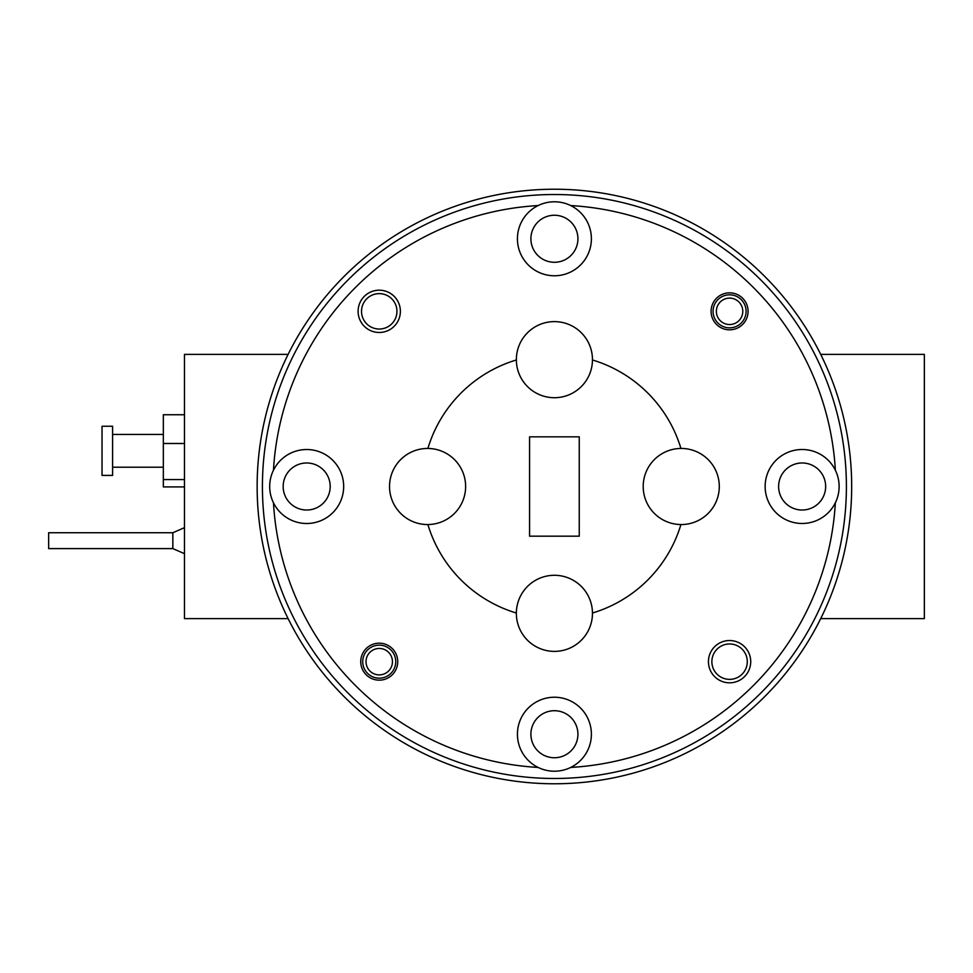 <?xml version="1.0" encoding="UTF-8"?>
<svg xmlns="http://www.w3.org/2000/svg" width="973" height="973" viewBox="0 0 973 973"><rect width="100%" height="100%" fill="white"/><g stroke="black" fill="none" stroke-linecap="round" stroke-linejoin="round"><path stroke-width="1.46" d="M112.6 446.096L112.6 426.247L102.031 426.247L102.031 475.408L112.6 475.408L112.6 446.096M172.841 532.742L172.841 548.602L48.65 548.602L48.65 532.742L172.841 532.742L184.469 527.67M373.255 649.891A13.208 13.208 0 0 0 367.453 667.648A13.208 13.208 0 0 0 385.223 673.45A13.208 13.208 0 0 0 391.024 655.693A13.208 13.208 0 0 0 373.255 649.891M386.719 676.393A16.517 16.517 0 0 1 364.51 669.144A16.517 16.517 0 0 1 371.759 646.948A16.517 16.517 0 0 1 393.968 654.197A16.517 16.517 0 0 1 386.719 676.393M727.172 298.334A13.208 13.208 0 0 0 716.59 313.732A13.208 13.208 0 0 0 731.988 324.325A13.208 13.208 0 0 0 742.569 308.928A13.208 13.208 0 0 0 727.172 298.334M732.584 327.573A16.517 16.517 0 0 1 713.343 314.34A16.517 16.517 0 0 1 726.576 295.087A16.517 16.517 0 0 1 745.817 308.332A16.517 16.517 0 0 1 732.584 327.573M554.415 194.515A291.985 291.985 0 0 0 262.418 486.5A291.985 291.985 0 0 0 554.415 778.485A291.985 291.985 0 0 0 846.401 486.5A291.985 291.985 0 0 0 554.415 194.515M554.415 783.776A297.276 297.276 0 0 1 257.14 486.5A297.276 297.276 0 0 1 554.415 189.224A297.276 297.276 0 0 1 851.679 486.5A297.276 297.276 0 0 1 554.415 783.776M570.689 767.442A36.998 36.998 0 0 0 554.415 697.227A36.998 36.998 0 0 0 538.13 767.442A36.998 36.998 0 0 0 570.689 767.442A281.416 281.416 0 0 0 835.357 502.773A36.998 36.998 0 0 0 802.141 449.502A36.998 36.998 0 0 0 765.143 486.5A36.998 36.998 0 0 0 835.357 502.773A36.998 36.998 0 0 0 835.357 470.227A281.416 281.416 0 0 0 570.689 205.558A36.998 36.998 0 0 0 538.13 205.558A281.416 281.416 0 0 0 273.462 470.227A36.998 36.998 0 0 0 306.677 523.498A36.998 36.998 0 0 0 343.676 486.5A36.998 36.998 0 0 0 273.462 470.227M538.13 205.558A36.998 36.998 0 0 0 554.415 275.773A36.998 36.998 0 0 0 570.689 205.558M592.46 613.026A38.056 38.056 0 0 0 554.415 575.286A38.056 38.056 0 0 0 516.359 613.026A38.056 38.056 0 0 0 554.415 651.387A38.056 38.056 0 0 0 592.46 613.026A132.121 132.121 0 0 0 680.93 524.544A38.056 38.056 0 0 0 681.246 524.556A38.056 38.056 0 0 0 719.302 486.5A38.056 38.056 0 0 0 681.246 448.444A38.056 38.056 0 0 0 680.93 448.456A132.121 132.121 0 0 0 592.46 359.974A38.056 38.056 0 0 0 554.415 321.613A38.056 38.056 0 0 0 516.359 359.974A132.121 132.121 0 0 0 427.889 448.456A38.056 38.056 0 0 0 427.573 448.444A38.056 38.056 0 0 0 389.528 486.5A38.056 38.056 0 0 0 427.573 524.556A38.056 38.056 0 0 0 427.889 524.544A38.056 38.056 0 0 0 465.629 486.5A38.056 38.056 0 0 0 427.889 448.456M516.359 359.974A38.056 38.056 0 0 0 554.415 397.714A38.056 38.056 0 0 0 592.46 359.974M379.239 680.163A18.499 18.499 0 0 0 397.738 661.664A18.499 18.499 0 0 0 379.239 643.177A18.499 18.499 0 0 0 360.74 661.664A18.499 18.499 0 0 0 379.239 680.163M729.58 329.823A18.499 18.499 0 0 0 748.079 311.336A18.499 18.499 0 0 0 729.58 292.837A18.499 18.499 0 0 0 711.081 311.336A18.499 18.499 0 0 0 729.58 329.823M379.239 332.474A21.138 21.138 0 0 0 400.377 311.336A21.138 21.138 0 0 0 379.239 290.185A21.138 21.138 0 0 0 358.1 311.336A21.138 21.138 0 0 0 379.239 332.474M379.239 329.032A17.709 17.709 0 0 0 396.948 311.336A17.709 17.709 0 0 0 379.239 293.627A17.709 17.709 0 0 0 361.53 311.336A17.709 17.709 0 0 0 379.239 329.032M729.58 682.815A21.138 21.138 0 0 0 750.718 661.664A21.138 21.138 0 0 0 729.58 640.526A21.138 21.138 0 0 0 708.441 661.664A21.138 21.138 0 0 0 729.58 682.815M729.58 679.373A17.709 17.709 0 0 0 747.288 661.664A17.709 17.709 0 0 0 729.58 643.968A17.709 17.709 0 0 0 711.871 661.664A17.709 17.709 0 0 0 729.58 679.373M554.415 710.716A23.522 23.522 0 0 1 577.926 734.226A23.522 23.522 0 0 1 554.415 757.748A23.522 23.522 0 0 1 530.893 734.226A23.522 23.522 0 0 1 554.415 710.716M306.677 462.978A23.522 23.522 0 0 1 330.2 486.5A23.522 23.522 0 0 1 306.677 510.022A23.522 23.522 0 0 1 283.167 486.5A23.522 23.522 0 0 1 306.677 462.978M802.141 462.978A23.522 23.522 0 0 1 825.651 486.5A23.522 23.522 0 0 1 802.141 510.022A23.522 23.522 0 0 1 778.619 486.5A23.522 23.522 0 0 1 802.141 462.978M554.415 215.252A23.522 23.522 0 0 1 577.926 238.774A23.522 23.522 0 0 1 554.415 262.284A23.522 23.522 0 0 1 530.893 238.774A23.522 23.522 0 0 1 554.415 215.252M579.251 536.172L579.251 436.828L529.567 436.828L529.567 536.172L579.251 536.172M427.889 524.544A132.121 132.121 0 0 0 516.359 613.026M680.93 448.456A38.056 38.056 0 0 0 643.202 486.5A38.056 38.056 0 0 0 680.93 524.544M273.462 502.773A281.416 281.416 0 0 0 538.13 767.442M288.105 354.379L184.469 354.379L184.469 618.621L288.105 618.621M820.713 618.621L924.35 618.621L924.35 354.379L820.713 354.379M184.469 486.914L163.33 486.914L163.33 414.741L184.469 414.741M184.469 479.567L163.33 479.567M184.469 443.493L163.33 443.493M163.33 434.445L112.6 434.445M172.841 548.602L184.469 553.673M163.33 467.21L112.6 467.21"/></g></svg>

